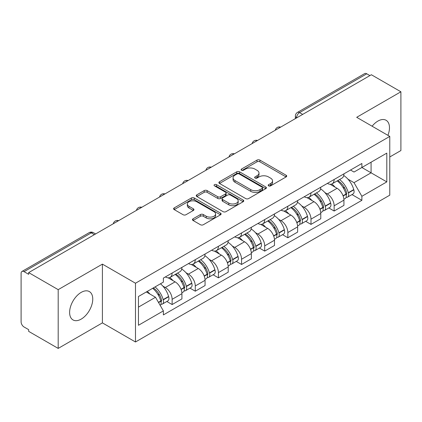 <?xml version="1.0" encoding="UTF-8"?>
<svg xmlns="http://www.w3.org/2000/svg" width="422" height="422" viewBox="0 0 422 422"><rect width="100%" height="100%" fill="white"/><g stroke="black" fill="none" stroke-linecap="round" stroke-linejoin="round"><path stroke-width="0.63" d="M268.603 185.859A1.44 0.833 0 0 0 270.644 185.859L286.116 176.929A2.057 1.187 0 0 0 286.717 176.085A2.057 1.187 0 0 0 286.116 175.246L259.905 160.112A2.057 1.187 0 0 0 256.993 160.112L241.521 169.043A1.44 0.833 0 0 0 241.099 169.633A1.44 0.833 0 0 0 241.521 170.224A1.44 0.833 0 0 0 243.557 170.224L245.562 169.064A6.588 3.803 0 0 1 254.877 169.064L257.067 170.33A6.588 3.803 0 0 1 258.997 173.02A6.588 3.803 0 0 1 257.067 175.71L255.062 176.865A1.44 0.833 0 0 0 254.64 177.451A1.44 0.833 0 0 0 255.062 178.042A1.44 0.833 0 0 0 257.098 178.042L259.103 176.887A6.588 3.803 0 0 1 268.424 176.887L270.607 178.147A6.588 3.803 0 0 1 272.538 180.838A6.588 3.803 0 0 1 270.607 183.528L268.603 184.683A1.44 0.833 0 0 0 268.181 185.274A1.44 0.833 0 0 0 268.603 185.859L268.603 184.683M81.188 319.116A16.363 9.448 120 0 0 91.875 304.695A16.363 9.448 120 0 0 89.369 291.581A16.363 9.448 120 0 0 81.188 292.388A16.363 9.448 120 0 0 70.495 306.81A16.363 9.448 120 0 0 73.001 319.923A16.363 9.448 120 0 0 81.188 319.116M387.923 135.346A16.363 9.448 120 0 0 386.088 120.27A16.363 9.448 120 0 0 377.906 121.082A16.363 9.448 120 0 0 372.114 126.215M193.06 218.796A2.057 1.187 0 0 0 192.458 219.635A2.057 1.187 0 0 0 193.06 220.479L200.418 224.726A2.057 1.187 0 0 0 203.33 224.726L220.511 214.803A2.057 1.187 0 0 0 221.117 213.965A2.057 1.187 0 0 0 220.511 213.121L194.299 197.987A2.057 1.187 0 0 0 191.388 197.987L174.202 207.909A2.057 1.187 0 0 0 173.6 208.748A2.057 1.187 0 0 0 174.202 209.592L183.085 214.719A2.057 1.187 0 0 0 186.002 214.719L193.355 210.472A2.057 1.187 0 0 0 193.956 209.634A2.057 1.187 0 0 0 193.355 208.79L188.95 206.247A5.507 3.181 0 0 1 187.336 204A5.507 3.181 0 0 1 190.733 201.062A5.507 3.181 0 0 1 196.742 201.753L213.996 211.712A5.507 3.181 0 0 1 215.61 213.965A5.507 3.181 0 0 1 212.208 216.903A5.507 3.181 0 0 1 206.205 216.212L203.33 214.55A2.057 1.187 0 0 0 200.418 214.55L193.06 218.796L193.06 220.479M135.483 283.225L102.404 264.125L58.189 289.65L28.664 272.601L371.376 74.741L400.9 91.785L356.69 117.311L389.775 136.412L135.483 283.225L135.483 341.984L389.775 195.175L389.775 136.412M245.704 198.577A2.057 1.187 0 0 0 248.616 198.577L265.802 188.655A2.057 1.187 0 0 0 266.403 187.816A2.057 1.187 0 0 0 265.802 186.972L239.59 171.838A2.057 1.187 0 0 0 236.679 171.838L219.493 181.761A2.057 1.187 0 0 0 218.891 182.605A2.057 1.187 0 0 0 219.493 183.443L245.704 198.577M215.046 186.171A1.44 0.833 0 0 1 216.507 186.376L216.507 184.662L243.156 200.049A2.057 1.187 0 0 1 243.763 200.888A2.057 1.187 0 0 1 243.156 201.732L225.976 211.649A2.057 1.187 0 0 1 223.059 211.649L196.847 196.515L196.847 194.837A2.057 1.187 0 0 0 196.246 195.676A2.057 1.187 0 0 0 196.847 196.515M196.847 194.837L204.201 190.591A2.057 1.187 0 0 1 207.118 190.591L217.747 196.726A2.057 1.187 0 0 0 220.659 196.726L225.538 193.909A2.057 1.187 0 0 0 226.139 193.07A2.057 1.187 0 0 0 225.538 192.232L214.471 185.838A1.44 0.833 0 0 1 214.049 185.253A1.44 0.833 0 0 1 214.935 184.483A1.44 0.833 0 0 1 216.507 184.662M58.189 289.65L58.189 348.408L28.664 331.365L28.664 329.651L24.07 326.997M389.775 156.968L400.9 150.548L400.9 91.785M58.189 348.408L102.404 322.883L135.483 341.984M94.391 234.658L91.273 232.86L24.065 271.662A4.194 2.421 -120 0 0 21.97 271.452A4.194 2.421 -120 0 0 21.1 273.377L21.1 321.854A4.194 2.421 -120 0 0 24.065 326.997M28.664 272.601L28.664 274.316L24.07 271.662M302.685 114.399L299.573 112.6A4.194 2.421 60 0 0 297.473 112.394L364.682 73.592A4.194 2.421 60 0 1 366.776 73.797L299.573 112.6A4.194 2.421 120 0 0 296.603 117.738L296.603 117.912M369.894 75.596L366.776 73.797M334.14 179.498A9.653 5.57 60 0 1 332.14 183.828L341.931 178.179A9.653 5.57 -120 0 0 343.93 173.843M324.845 192.548L327.314 193.972A9.653 5.57 60 0 1 334.14 205.794L343.93 200.139A9.653 5.57 -120 0 0 337.104 188.317L330.099 184.272M343.93 200.139L343.93 205.366L334.14 211.021L328.828 207.951M332.14 183.828A9.653 5.57 60 0 1 327.388 183.396M334.14 205.794L334.14 211.021M310.993 192.859A9.653 5.57 60 0 1 308.994 197.19L318.789 191.541A9.653 5.57 -120 0 0 320.783 187.204M305.686 221.313L310.993 224.383L320.783 218.728L320.783 213.5A9.653 5.57 -120 0 0 313.963 201.684L306.952 197.633M308.994 197.19A9.653 5.57 60 0 1 304.246 196.757M301.698 205.91L304.167 207.334A9.653 5.57 60 0 1 310.993 219.155L310.993 224.383M287.851 206.221A9.653 5.57 60 0 1 285.852 210.552L295.643 204.902A9.653 5.57 -120 0 0 297.642 200.566M282.54 234.679L287.851 237.744L297.642 232.089L297.642 226.862A9.653 5.57 -120 0 0 290.816 215.046L283.811 211M285.852 210.552A9.653 5.57 60 0 1 281.099 210.119M278.557 219.271L281.026 220.695A9.653 5.57 60 0 1 287.851 232.517L287.851 237.744M264.705 219.582A9.653 5.57 60 0 1 262.706 223.918L272.501 218.264A9.653 5.57 -120 0 0 274.495 213.933M259.398 248.041L264.705 251.106L274.495 245.451L274.495 240.229A9.653 5.57 -120 0 0 267.675 228.407L260.664 224.362M262.706 223.918A9.653 5.57 60 0 1 257.958 223.481M255.41 232.633L257.879 234.057A9.653 5.57 60 0 1 264.705 245.878L264.705 251.106M241.563 232.944A9.653 5.57 60 0 1 239.564 237.28L249.355 231.625A9.653 5.57 -120 0 0 251.354 227.294M236.251 261.403L241.563 264.467L251.354 258.813L251.354 253.59A9.653 5.57 -120 0 0 244.528 241.769L237.523 237.723M239.564 237.28A9.653 5.57 60 0 1 234.811 236.842M232.269 245.994L234.737 247.424A9.653 5.57 60 0 1 241.563 259.24L241.563 264.467M218.417 246.306A9.653 5.57 60 0 1 216.417 250.642L226.213 244.987A9.653 5.57 -120 0 0 228.207 240.656M213.11 274.764L218.417 277.829L228.207 272.174L228.207 266.952A9.653 5.57 -120 0 0 221.386 255.131L214.376 251.085M216.417 250.642A9.653 5.57 60 0 1 211.67 250.204M209.122 259.356L211.591 260.785A9.653 5.57 60 0 1 218.417 272.601L218.417 277.829M195.275 259.672A9.653 5.57 60 0 1 193.276 264.003L203.066 258.348A9.653 5.57 -120 0 0 205.066 254.018M189.963 288.126L195.275 291.191L205.066 285.536L205.066 280.313A9.653 5.57 -120 0 0 198.24 268.492L191.235 264.446M193.276 264.003A9.653 5.57 60 0 1 188.523 263.565M185.981 272.723L188.449 274.147A9.653 5.57 60 0 1 195.275 285.968L195.275 291.191M172.129 273.034A9.653 5.57 60 0 1 170.129 277.365L179.925 271.71A9.653 5.57 -120 0 0 181.919 267.379M181.924 293.675A9.653 5.57 -120 0 0 175.098 281.854L168.088 277.808M181.919 298.903L181.919 293.675L172.129 299.33L172.129 304.552L181.924 298.903M170.129 277.365A9.653 5.57 60 0 1 165.382 276.927M166.822 301.487L172.129 304.552M162.834 286.084L165.308 287.509A9.653 5.57 60 0 1 172.129 299.33M350.534 170.034L354.016 172.044L386.805 153.117L371.08 162.196L371.08 172.814L354.016 182.668L347.986 179.186M138.453 307.121L155.512 297.273L163.377 310.893L138.453 325.283L138.453 296.502L163.377 282.112L163.377 278.087L361.881 163.478L361.881 167.508L386.805 181.898L361.881 196.288L354.016 182.668M386.805 153.117L386.805 181.898M163.377 310.893L163.377 314.917L361.881 200.313L361.881 196.288M102.404 264.125L102.404 322.883M155.512 297.273L146.313 291.961M351.974 194.589L361.881 200.313M269.183 186.065L270.607 185.242A6.588 3.803 0 0 0 272.538 182.552L272.538 180.838M258.997 173.02L258.997 174.729A6.588 3.803 0 0 1 257.067 177.419L255.637 178.242M286.09 176.945L259.905 161.826A2.057 1.187 0 0 0 256.993 161.826L242.096 170.425M265.776 188.671L239.59 173.553A2.057 1.187 0 0 0 236.679 173.553L219.519 183.459M262.162 188.402A1.44 0.833 0 0 0 262.584 187.816A1.44 0.833 0 0 0 262.162 187.226L239.153 173.943A1.44 0.833 0 0 0 237.111 173.943L235.001 175.162A6.588 3.803 0 0 0 233.071 177.852A6.588 3.803 0 0 0 235.001 180.542L250.731 189.62A6.588 3.803 0 0 0 260.052 189.62L262.162 188.402L262.162 190.116A1.44 0.833 0 0 0 262.584 189.531L262.584 187.816M233.071 177.852L233.071 179.566A6.588 3.803 0 0 0 235.001 182.257L235.001 180.542M262.162 190.116L260.052 191.335A6.588 3.803 0 0 1 250.731 191.335L235.001 182.257M196.874 196.531L204.201 192.3L204.201 190.591M226.139 193.07L226.139 194.785A2.057 1.187 0 0 1 225.538 195.623L220.659 198.44A2.057 1.187 0 0 1 217.747 198.44L207.118 192.3A2.057 1.187 0 0 0 204.201 192.3M216.507 186.376L243.13 201.748M228.777 203.098A5.507 3.181 0 0 0 234.78 203.784A5.507 3.181 0 0 0 238.182 200.846A5.507 3.181 0 0 0 236.568 198.598L230.486 195.085A2.057 1.187 0 0 0 227.574 195.085L222.695 197.902A2.057 1.187 0 0 0 222.093 198.746A2.057 1.187 0 0 0 222.695 199.585L228.777 203.098L228.777 204.807A5.507 3.181 0 0 0 234.78 205.498A5.507 3.181 0 0 0 238.182 202.56L238.182 200.846M222.093 198.746L222.093 200.461A2.057 1.187 0 0 0 222.695 201.299L222.695 199.585M228.777 204.807L222.695 201.299M215.61 213.965L215.61 215.674A5.507 3.181 0 0 1 212.208 218.612A5.507 3.181 0 0 1 206.205 217.926L203.33 216.264A2.057 1.187 0 0 0 200.418 216.264L193.091 220.495M187.336 204L187.336 205.714A5.507 3.181 0 0 0 188.95 207.962L188.95 206.247M193.329 210.488L188.95 207.962M220.484 214.819L194.299 199.701A2.057 1.187 0 0 0 191.388 199.701L174.233 209.607M337.779 180.574A13.219 7.633 60 0 1 337.848 180.611A13.219 7.633 60 0 1 346.546 192.474L346.62 192.748A2.569 1.482 60 0 1 346.214 194.764A2.569 1.482 60 0 1 346.156 194.795M337.204 180.906A15.946 9.205 60 0 1 345.966 194.062L346.045 194.336A5.296 3.059 60 0 1 345.207 198.498L343.888 199.258M346.114 197.327A5.296 3.059 -120 0 0 347.58 197.127A5.296 3.059 -120 0 0 348.419 192.965L348.34 192.69A15.946 9.205 -120 0 0 339.578 179.535M343.73 175.536A15.946 9.205 60 0 1 353.752 189.568L353.831 189.842A5.296 3.059 60 0 1 352.998 193.999L347.58 197.127M331.766 184.013A15.946 9.205 60 0 1 335.094 187.157M342.849 187.178L344.879 188.354M314.638 193.935A13.219 7.633 60 0 1 314.701 193.972A13.219 7.633 60 0 1 323.4 205.836L323.479 206.11A2.569 1.482 60 0 1 323.073 208.125A2.569 1.482 60 0 1 323.015 208.157M314.058 194.268A15.946 9.205 60 0 1 322.819 207.424L322.899 207.698A5.296 3.059 60 0 1 322.06 211.86L320.746 212.619M322.967 210.689A5.296 3.059 -120 0 0 324.434 210.488A5.296 3.059 -120 0 0 325.272 206.326L325.193 206.057A15.946 9.205 -120 0 0 316.431 192.896M320.588 188.903A15.946 9.205 60 0 1 330.611 202.929L330.69 203.204A5.296 3.059 60 0 1 329.851 207.36L324.434 210.488M308.619 197.375A15.946 9.205 60 0 1 311.948 200.519M319.702 200.545L321.738 201.716M291.491 207.297A13.219 7.633 60 0 1 291.56 207.334A13.219 7.633 60 0 1 300.258 219.197L300.332 219.472A2.569 1.482 60 0 1 299.926 221.487A2.569 1.482 60 0 1 299.868 221.518M290.916 207.629A15.946 9.205 60 0 1 299.678 220.785L299.757 221.059A5.296 3.059 60 0 1 298.918 225.221L297.6 225.981M299.826 224.05A5.296 3.059 -120 0 0 301.292 223.85A5.296 3.059 -120 0 0 302.131 219.693L302.052 219.419A15.946 9.205 -120 0 0 293.29 206.258M297.441 202.265A15.946 9.205 60 0 1 307.464 216.291L307.543 216.565A5.296 3.059 60 0 1 306.71 220.722L301.292 223.85M285.478 210.742A15.946 9.205 60 0 1 288.806 213.88M296.56 213.907L298.591 215.078M268.35 220.659A13.219 7.633 60 0 1 268.413 220.695A13.219 7.633 60 0 1 277.112 232.559L277.191 232.833A2.569 1.482 60 0 1 276.785 234.848A2.569 1.482 60 0 1 276.726 234.88M267.77 220.991A15.946 9.205 60 0 1 276.531 234.152L276.61 234.421A5.296 3.059 60 0 1 275.772 238.583L274.458 239.343M276.679 237.412A5.296 3.059 -120 0 0 278.145 237.211A5.296 3.059 -120 0 0 278.984 233.055L278.905 232.78A15.946 9.205 -120 0 0 270.143 219.625M274.3 215.626A15.946 9.205 60 0 1 284.322 229.652L284.402 229.927A5.296 3.059 60 0 1 283.563 234.089L278.145 237.211M262.331 224.103A15.946 9.205 60 0 1 265.66 227.247M273.414 227.268L275.45 228.439M245.203 234.02A13.219 7.633 60 0 1 245.272 234.057A13.219 7.633 60 0 1 253.97 245.92L254.044 246.195A2.569 1.482 60 0 1 253.638 248.215A2.569 1.482 60 0 1 253.58 248.242M244.628 234.352A15.946 9.205 60 0 1 253.39 247.514L253.469 247.788A5.296 3.059 60 0 1 252.63 251.945L251.312 252.704M253.538 250.773A5.296 3.059 -120 0 0 255.004 250.573A5.296 3.059 -120 0 0 255.843 246.416L255.764 246.142A15.946 9.205 -120 0 0 247.002 232.986M251.153 228.988A15.946 9.205 60 0 1 261.176 243.014L261.255 243.288A5.296 3.059 60 0 1 260.421 247.45L255.004 250.573M239.19 237.465A15.946 9.205 60 0 1 242.518 240.609M250.272 240.63L252.303 241.801M222.062 247.382A13.219 7.633 60 0 1 222.125 247.424A13.219 7.633 60 0 1 230.823 259.282L230.903 259.556A2.569 1.482 60 0 1 230.496 261.577A2.569 1.482 60 0 1 230.438 261.603M221.481 247.719A15.946 9.205 60 0 1 230.243 260.875L230.322 261.149A5.296 3.059 60 0 1 229.484 265.306L228.17 266.066M230.391 264.135A5.296 3.059 -120 0 0 231.857 263.935A5.296 3.059 -120 0 0 232.696 259.778L232.617 259.504A15.946 9.205 -120 0 0 223.855 246.348M228.012 242.349A15.946 9.205 60 0 1 238.034 256.376L238.113 256.65A5.296 3.059 60 0 1 237.275 260.812L231.857 263.935M216.043 250.826A15.946 9.205 60 0 1 219.371 253.97M227.126 253.991L229.162 255.162M198.915 260.743A13.219 7.633 60 0 1 198.984 260.785A13.219 7.633 60 0 1 207.682 272.644L207.756 272.918A2.569 1.482 60 0 1 207.35 274.938A2.569 1.482 60 0 1 207.292 274.97M198.34 261.081A15.946 9.205 60 0 1 207.102 274.237L207.181 274.511A5.296 3.059 60 0 1 206.342 278.668L205.023 279.433M207.249 277.497A5.296 3.059 -120 0 0 208.716 277.301A5.296 3.059 -120 0 0 209.555 273.139L209.476 272.865A15.946 9.205 -120 0 0 200.714 259.709M204.865 255.711A15.946 9.205 60 0 1 214.888 269.737L214.967 270.011A5.296 3.059 60 0 1 214.133 274.173L208.716 277.301M192.901 264.188A15.946 9.205 60 0 1 196.23 267.332M203.984 267.353L206.015 268.529M175.774 274.11A13.219 7.633 60 0 1 175.837 274.147A13.219 7.633 60 0 1 184.535 286.005L184.614 286.28A2.569 1.482 60 0 1 184.208 288.3A2.569 1.482 60 0 1 184.15 288.332M175.193 274.442A15.946 9.205 60 0 1 183.955 287.598L184.034 287.873A5.296 3.059 60 0 1 183.195 292.029L181.882 292.794M184.103 290.858A5.296 3.059 -120 0 0 185.569 290.663A5.296 3.059 -120 0 0 186.408 286.501L186.329 286.227A15.946 9.205 -120 0 0 177.567 273.071M181.724 269.072A15.946 9.205 60 0 1 191.746 283.099L191.825 283.373A5.296 3.059 60 0 1 190.987 287.535L185.569 290.663M169.755 277.549A15.946 9.205 60 0 1 173.083 280.693M180.838 280.714L182.874 281.891M153.339 287.904A13.219 7.633 60 0 1 161.394 299.367L161.468 299.641A2.569 1.482 60 0 1 161.062 301.661A2.569 1.482 60 0 1 161.004 301.693M152.669 288.295A15.946 9.205 60 0 1 160.814 300.96L160.893 301.234A5.296 3.059 60 0 1 160.165 305.328M160.961 304.22A5.296 3.059 -120 0 0 162.428 304.025A5.296 3.059 -120 0 0 163.267 299.863L163.187 299.588A15.946 9.205 -120 0 0 155.043 286.923M160.46 283.795A15.946 9.205 60 0 1 168.6 296.466L168.679 296.74A5.296 3.059 60 0 1 167.845 300.897L162.428 304.025M147.257 291.417A15.946 9.205 60 0 1 149.942 294.055M157.696 294.076L159.727 295.252M296.75 117.828L296.603 117.738A4.194 2.421 0 0 1 295.374 116.029L295.374 118.619M195.275 285.968L205.066 280.313M218.417 272.601L228.207 266.952M241.563 259.24L251.354 253.59M264.705 245.878L274.495 240.229M287.851 232.517L297.642 226.862M310.993 219.155L320.783 213.5M165.308 287.509L175.098 281.854M188.449 274.147L198.24 268.492M211.591 260.785L221.386 255.131M234.737 247.424L244.528 241.769M257.879 234.057L267.675 228.407M281.026 220.695L290.816 215.046M304.167 207.334L313.963 201.684M327.314 193.972L337.104 188.317M280.319 127.312A4.194 2.421 120 0 0 278.467 128.383M257.177 140.674A4.194 2.421 120 0 0 255.321 141.745M234.031 154.035A4.194 2.421 120 0 0 232.179 155.106M210.889 167.397A4.194 2.421 120 0 0 209.032 168.468M187.743 180.758A4.194 2.421 120 0 0 185.891 181.829M164.601 194.125A4.194 2.421 120 0 0 162.744 195.191M141.454 207.487A4.194 2.421 120 0 0 139.603 208.552M118.313 220.848A4.194 2.421 120 0 0 116.456 221.919M95.62 233.952L93.373 232.654A4.194 2.421 120 0 0 91.273 232.86A4.194 2.421 60 0 0 89.174 232.654L21.97 271.452M270.607 185.242L270.607 183.528M255.062 178.042L255.062 176.865M257.067 177.419L257.067 175.71M241.521 170.224L241.521 169.043M256.993 161.826L256.993 160.112M259.905 161.826L259.905 160.112M286.116 176.929L286.116 175.246M219.493 183.443L219.493 181.761M236.679 173.553L236.679 171.838M239.59 173.553L239.59 171.838M265.802 188.655L265.802 186.972M250.731 191.335L250.731 189.62M260.052 191.335L260.052 189.62M207.118 192.3L207.118 190.591M217.747 198.44L217.747 196.726M220.659 198.44L220.659 196.726M225.538 195.623L225.538 193.909M243.156 201.732L243.156 200.049M200.418 216.264L200.418 214.55M203.33 216.264L203.33 214.55M206.205 217.926L206.205 216.212M193.355 210.472L193.355 208.79M174.202 209.592L174.202 207.909M191.388 199.701L191.388 197.987M194.299 199.701L194.299 197.987M220.511 214.803L220.511 213.121M343.144 196.014L346.045 194.336M348.419 192.965L353.831 189.842M348.34 192.69L353.752 189.568M345.961 194.041L346.747 193.587M343.044 195.75L345.966 194.062M319.997 209.375L322.899 207.698M325.272 206.326L330.69 203.204M325.193 206.057L330.611 202.929M322.814 207.408L323.605 206.949M319.902 209.112L322.819 207.424M296.856 222.737L299.757 221.059M302.131 219.693L307.543 216.565M302.052 219.419L307.464 216.291M299.673 220.769L300.459 220.31M296.756 222.473L299.678 220.785M273.709 236.098L276.61 234.421M278.984 233.055L284.402 229.927M278.905 232.78L284.322 229.652M276.526 234.131L277.317 233.672M273.614 235.835L276.531 234.152M250.568 249.46L253.469 247.788M255.843 246.416L261.255 243.288M255.764 246.142L261.176 243.014M250.468 249.196L254.171 247.039M227.421 262.822L230.322 261.149M232.696 259.778L238.113 256.65M232.617 259.504L238.034 256.376M230.238 260.854L231.029 260.4M227.326 262.558L230.243 260.875M204.28 276.183L207.181 274.511M209.555 273.139L214.967 270.011M209.476 272.865L214.888 269.737M207.096 274.216L207.882 273.762M204.179 275.919L207.102 274.237M181.133 289.545L184.034 287.873M186.408 286.501L191.825 283.373M186.329 286.227L191.746 283.099M183.95 287.577L184.741 287.124M181.038 289.286L183.955 287.598M158.572 302.574L160.893 301.234M163.267 299.863L168.679 296.74M163.187 299.588L168.6 296.466M160.808 300.939L161.594 300.485M158.435 302.331L160.814 300.96M280.677 127.106A4.194 4.194 0 0 0 275.292 130.213M257.531 140.468A4.194 4.194 0 0 0 252.15 143.575M234.389 153.83A4.194 4.194 0 0 0 229.004 156.942M211.243 167.191A4.194 4.194 0 0 0 205.862 170.303M188.101 180.553A4.194 4.194 0 0 0 182.715 183.665M164.955 193.92A4.194 4.194 0 0 0 159.574 197.027M141.813 207.281A4.194 4.194 0 0 0 136.427 210.388M118.666 220.643A4.194 4.194 0 0 0 113.286 223.75M93.373 232.654A4.194 4.194 0 0 0 89.174 232.654M297.473 112.394A4.194 4.194 0 0 0 295.374 116.029"/></g></svg>
